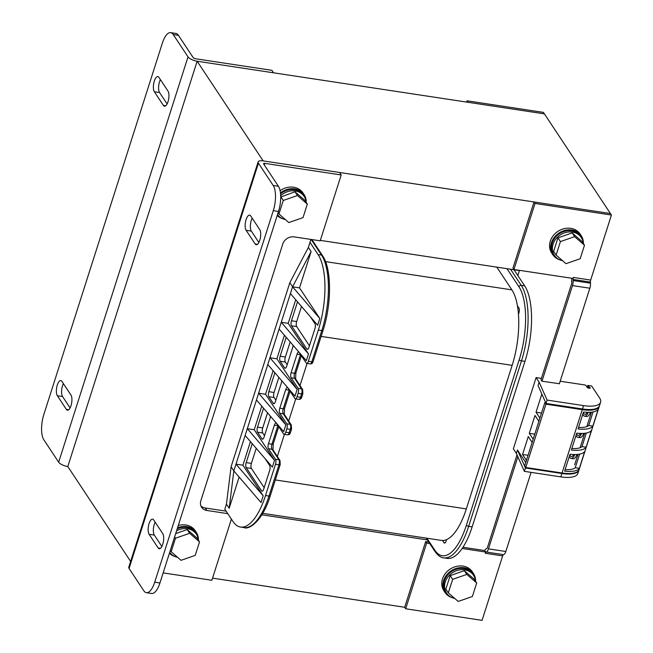 <?xml version="1.0" encoding="UTF-8"?>
<svg xmlns="http://www.w3.org/2000/svg" width="653" height="653" viewBox="0 0 653 653"><rect width="100%" height="100%" fill="white"/><g stroke="black" fill="none" stroke-linecap="round" stroke-linejoin="round"><path stroke-width="0.98" d="M466.626 102.08L467.034 100.807L468.021 102.292L544.422 113.875L197.149 61.227L67.798 466.544L130.624 561.4M467.034 100.807L543.435 112.389L610.441 213.547L263.167 160.899A7.599 2.718 17.7 0 0 258.123 161.903A7.599 2.718 17.7 0 0 258.417 163.16L273.207 185.493L278.415 186.276A18.986 7.224 98.6 0 1 278.505 211.441L159.936 582.974A18.986 7.224 98.6 0 1 151.61 593.479L146.403 592.687A18.986 7.224 -81.4 0 0 154.72 582.19L273.297 210.65A18.986 7.224 -81.4 0 0 273.207 185.493M212.543 578.15L404.689 607.282L425.65 541.598L426.638 543.092L405.676 608.767L404.689 607.282M320.329 240.386L519.429 270.571L517.837 275.542M278.725 426.646L273.199 443.967L273.003 449.893A1.902 1.616 146.5 0 0 271.958 449.248L278.945 459.794A3.796 1.445 98.6 0 1 278.962 464.83L268.987 496.068A56.966 21.663 98.6 0 1 244.018 527.575L240.541 527.053A56.966 21.663 -81.4 0 1 232.909 521.396L224.828 509.193L226.444 504.124L231.089 466.764L289.834 282.684L308.371 247.43L310.926 239.422M428.09 540.007L261.886 514.809M188.015 56.868A7.599 2.718 17.7 0 0 197.149 61.227L67.798 466.544A7.599 2.718 -162.3 0 1 58.664 462.185L188.015 56.868L173.225 34.536A18.986 7.224 -81.4 0 0 170.678 32.65L175.886 33.442A18.986 7.224 98.6 0 1 178.432 35.327L193.223 57.66A1.902 0.677 -162.3 0 0 195.508 58.746L271.909 70.328L273.55 72.809L197.149 61.227L263.167 160.899L339.568 172.482L341.209 174.963L264.816 163.381A1.902 0.677 -162.3 0 0 263.551 163.634A1.902 0.677 -162.3 0 0 263.624 163.944L278.415 186.276M280.145 464.267A1.902 0.677 -162.3 0 1 280.219 464.577A1.902 0.677 -162.3 0 1 278.962 464.83L275.484 464.299A3.796 1.445 -81.4 0 0 275.468 459.271L268.481 448.725A3.796 1.445 98.6 0 1 268.465 443.689L274.391 425.111A3.796 1.445 98.6 0 1 276.056 423.013A3.796 1.445 98.6 0 1 276.57 423.389L283.557 433.935A3.796 1.445 -81.4 0 0 284.063 434.31A3.796 1.445 -81.4 0 0 285.728 432.213L289.197 432.743A3.796 1.445 98.6 0 1 287.532 434.841C289.14 434.865 290.112 434.082 290.463 432.49A1.902 0.677 -162.3 0 1 289.197 432.743L290.275 429.364L286.806 428.833A3.796 1.445 -81.4 0 0 286.789 423.805L279.802 413.259A3.796 1.445 98.6 0 1 279.786 408.223L283.255 408.754A3.796 1.445 -81.4 0 0 283.271 413.782L290.259 424.328A3.796 1.445 98.6 0 1 290.275 429.364A1.902 0.677 -162.3 0 0 291.54 429.111L290.463 432.49M275.484 464.299L265.518 495.545A56.966 21.663 -81.4 0 1 240.541 527.053M309.987 242.361L318.068 254.564A56.966 21.663 -81.4 0 1 318.338 330.043L308.363 361.28L311.84 361.811A3.796 1.445 98.6 0 1 310.175 363.909C311.775 363.933 312.746 363.15 313.097 361.558A1.902 0.677 -162.3 0 1 311.84 361.811L321.807 330.565L318.338 330.043M300.568 354.522A3.796 1.445 -81.4 0 0 300.502 354.71L294.576 373.287A3.796 1.445 -81.4 0 0 294.593 378.316L301.58 388.861A3.796 1.445 98.6 0 1 301.596 393.898L298.127 393.367A3.796 1.445 -81.4 0 0 298.103 388.339L291.124 377.793A3.796 1.445 98.6 0 1 291.099 372.757L297.033 354.187A3.796 1.445 98.6 0 1 298.699 352.081A3.796 1.445 98.6 0 1 299.205 352.457L306.192 363.003A3.796 1.445 -81.4 0 0 306.698 363.386A3.796 1.445 -81.4 0 0 308.363 361.28M298.127 393.367L297.042 396.746L300.519 397.277A3.796 1.445 98.6 0 1 298.854 399.375C300.453 399.399 301.433 398.616 301.776 397.024A1.902 0.677 -162.3 0 1 300.519 397.277L301.596 393.898A1.902 0.677 -162.3 0 0 302.853 393.645L301.776 397.024M279.786 408.223L285.712 389.645A3.796 1.445 98.6 0 1 287.377 387.547A3.796 1.445 98.6 0 1 287.883 387.923L294.87 398.469A3.796 1.445 -81.4 0 0 295.376 398.852A3.796 1.445 -81.4 0 0 297.042 396.746M286.806 428.833L285.728 432.213M226.444 504.124L229.187 508.263L239.137 477.074M231.089 466.764L233.831 470.903L261.045 502.557L263.2 495.798L242.932 465.197L250.458 441.608M229.187 508.263L233.831 470.903L245.144 435.437L272.366 467.091L274.521 460.341L254.246 429.731L261.771 406.15M245.144 435.437L256.466 399.971L283.68 431.625L285.834 424.874L265.567 394.265L273.093 370.684M256.466 399.971L267.787 364.505L295.001 396.159L297.156 389.408L276.888 358.799L284.414 335.218M267.787 364.505L279.1 329.039L306.314 360.701L308.477 353.942L288.202 323.341L295.727 299.751M279.1 329.039L290.422 293.572L317.636 325.235L319.79 318.476L299.523 287.875L311.106 251.56L308.371 247.43M252.238 443.689A3.796 1.445 98.6 0 0 252.115 444.032L246.189 462.61A3.796 1.445 98.6 0 0 246.205 467.646L261.551 490.803A3.796 1.445 98.6 0 0 262.057 491.178A3.796 1.445 98.6 0 0 263.722 489.081L269.648 470.503A3.796 1.445 98.6 0 0 269.632 465.475L265.142 458.692M263.559 408.223A3.796 1.445 98.6 0 0 263.437 408.574L257.511 427.144A3.796 1.445 98.6 0 0 257.527 432.18L261.91 438.8L263.012 438.963M270.432 416.222A3.796 1.445 98.6 0 1 270.016 418.5L264.081 437.069A3.796 1.445 98.6 0 1 262.416 439.175A3.796 1.445 98.6 0 1 261.91 438.8M274.88 372.757A3.796 1.445 98.6 0 0 274.758 373.108L268.824 391.686A3.796 1.445 98.6 0 0 268.848 396.714L273.232 403.334L274.333 403.497M281.753 380.756A3.796 1.445 98.6 0 1 281.329 383.033L275.403 401.611A3.796 1.445 98.6 0 1 273.738 403.709A3.796 1.445 98.6 0 1 273.232 403.334M286.194 337.291A3.796 1.445 98.6 0 0 286.071 337.642L280.145 356.22A3.796 1.445 98.6 0 0 280.161 361.248L284.545 367.868L285.655 368.031M293.075 345.29A3.796 1.445 98.6 0 1 292.65 347.567L286.716 366.145A3.796 1.445 98.6 0 1 285.051 368.243A3.796 1.445 98.6 0 1 284.545 367.868M297.515 301.825A3.796 1.445 98.6 0 0 297.393 302.176L291.467 320.754A3.796 1.445 98.6 0 0 291.483 325.782L306.82 348.947L307.93 349.11M310.42 316.836L314.909 323.61A3.796 1.445 98.6 0 1 314.926 328.647L308.991 347.225A3.796 1.445 98.6 0 1 307.326 349.322A3.796 1.445 98.6 0 1 306.82 348.947M289.834 282.684L292.577 286.822L311.106 251.56M290.422 293.572L292.577 286.822L319.79 318.476M263.2 495.798L235.986 464.144L242.932 465.197M274.521 460.341L247.299 428.678L254.246 429.731M285.834 424.874L258.621 393.212L265.567 394.265M297.156 389.408L269.942 357.746L276.888 358.799M308.477 353.942L281.255 322.288L288.202 323.341M299.523 287.875L292.577 286.822M514.001 269.746L524.694 285.883A56.966 21.663 98.6 0 1 524.963 361.362L472.143 526.865A56.966 21.663 98.6 0 1 447.166 558.372L443.697 557.85A56.966 21.663 -81.4 0 0 468.666 526.342L521.486 360.84A56.966 21.663 -81.4 0 0 521.216 285.361L510.532 269.224M496.819 267.142L511.87 289.867A56.966 21.663 98.6 0 1 517.421 305.751L518.882 307.963A3.796 1.445 -81.4 0 1 518.898 312.991L518.466 314.371A56.966 21.663 98.6 0 1 512.14 365.345L466.324 508.899A56.966 21.663 98.6 0 1 446.579 539.607L446.138 540.986A3.796 1.445 -81.4 0 1 444.473 543.084A3.796 1.445 -81.4 0 1 443.967 542.708L442.505 540.496A56.966 21.663 98.6 0 1 441.355 540.406L262.767 513.331M284.414 434.367L277.362 456.471M295.727 398.901L288.675 421.005M307.049 363.435L299.996 385.539M442.505 540.496A56.966 21.663 -81.4 0 0 446.579 539.607M518.466 314.371A56.966 21.663 -81.4 0 0 517.421 305.751M257.527 432.18L262.735 432.972L264.53 435.673M262.735 432.972A3.796 1.445 98.6 0 1 262.718 427.935L267.534 412.843M268.848 396.714L274.056 397.506L275.844 400.207M274.056 397.506A3.796 1.445 98.6 0 1 274.04 392.469L278.855 377.377M280.161 361.248L285.369 362.04L287.165 364.749M285.369 362.04A3.796 1.445 98.6 0 1 285.353 357.003L290.169 341.911M246.205 467.646L251.413 468.438L264.171 487.685M251.413 468.438A3.796 1.445 98.6 0 1 251.397 463.401L256.213 448.309M291.483 325.782L296.691 326.573L309.44 345.821M296.691 326.573A3.796 1.445 98.6 0 1 296.674 321.545L301.49 306.453M70.091 407.929L62.549 396.534A8.073 3.069 98.6 0 1 63.414 383.637M167.111 103.941L159.561 92.546A8.073 3.069 98.6 0 1 160.426 79.65M57.342 395.742A8.073 3.069 98.6 0 1 56.893 386.535A8.073 3.069 98.6 0 1 60.835 380.585A8.073 3.069 98.6 0 1 61.921 381.385L70.957 395.032A8.073 3.069 98.6 0 1 71.406 404.24A8.073 3.069 98.6 0 1 67.455 410.19A8.073 3.069 98.6 0 1 66.377 409.39L57.342 395.742L62.549 396.534M58.664 462.185L43.873 439.853A18.986 7.224 -81.4 0 1 43.784 414.688L162.352 43.155A18.986 7.224 -81.4 0 1 170.678 32.65M158.932 77.405L167.976 91.053A8.073 3.069 98.6 0 1 168.417 100.252A8.073 3.069 98.6 0 1 164.474 106.21A8.073 3.069 98.6 0 1 163.389 105.402L154.353 91.755A8.073 3.069 98.6 0 1 153.904 82.556A8.073 3.069 98.6 0 1 157.855 76.597A8.073 3.069 98.6 0 1 158.932 77.405M163.152 572.893L211.858 580.28L231.391 519.094M258.417 163.16L129.065 568.469A7.599 2.718 -162.3 0 1 128.772 567.212L258.123 161.903M129.065 568.469L143.856 590.802A18.986 7.224 -81.4 0 0 146.403 592.687M258.874 242.492L251.332 231.097A8.073 3.069 98.6 0 1 252.189 218.2M161.862 546.479L154.312 535.076A8.073 3.069 98.6 0 1 155.177 522.188M259.739 229.595A8.073 3.069 98.6 0 1 260.188 238.802A8.073 3.069 98.6 0 1 256.237 244.753A8.073 3.069 98.6 0 1 255.16 243.953L246.116 230.305A8.073 3.069 98.6 0 1 245.675 221.098A8.073 3.069 98.6 0 1 249.617 215.147A8.073 3.069 98.6 0 1 250.703 215.947L259.739 229.595M158.148 547.94L149.104 534.293A8.073 3.069 98.6 0 1 148.664 525.085A8.073 3.069 98.6 0 1 152.606 519.135A8.073 3.069 98.6 0 1 153.684 519.935L162.728 533.583A8.073 3.069 98.6 0 1 163.168 542.79A8.073 3.069 98.6 0 1 159.226 548.74A8.073 3.069 98.6 0 1 158.148 547.94L160.499 548.291M226.134 511.16L205.189 507.985A9.493 8.097 146.5 0 1 200.928 505.936M341.209 174.963L320.19 240.826L294.144 236.884A9.493 8.097 -33.5 0 0 282.773 244.01L200.846 500.704A9.493 8.097 -33.5 0 0 201.614 507.267A9.493 8.097 -33.5 0 0 206.838 510.466L205.189 507.985M227.775 513.642L206.838 510.466M513.952 269.493L535.027 203.45L534.04 201.965L512.964 267.999L513.952 269.493L572.983 278.439L573.31 277.427L590.671 280.064A2.277 0.865 -81.4 0 0 590.418 282.08L590.492 283.182A5.697 2.163 98.6 0 1 589.855 288.218L559.335 383.85M535.027 203.45L611.428 215.033L590.671 280.064M534.04 201.965L610.441 213.547L611.428 215.033M571.799 278.26A5.697 2.163 -81.4 0 0 571.685 280.978L571.759 282.08A2.277 0.865 98.6 0 1 571.506 284.096L540.978 379.744M589.855 288.218L572.493 285.59A5.697 2.163 -81.4 0 0 573.13 280.553L573.056 279.443A2.277 0.865 98.6 0 1 573.31 277.427M572.493 285.59L541.974 381.221M426.638 543.092L429.723 543.557M462.136 548.471L485.669 552.038L484.681 550.552L462.953 547.255M425.65 541.598L428.735 542.063M531.085 472.364L505.83 551.499A5.697 2.163 98.6 0 1 503.553 554.65A2.277 0.865 -81.4 0 0 503.487 554.666A2.277 0.865 -81.4 0 0 502.639 555.915L482.069 620.35L405.676 608.767M517.87 456.749L488.468 548.863A5.697 2.163 -81.4 0 1 486.183 552.022A2.277 0.865 98.6 0 0 485.277 553.279L485.669 552.038M517.013 454.839L487.481 547.377A2.277 0.865 98.6 0 1 486.632 548.626A2.277 0.865 98.6 0 1 486.567 548.642A5.697 2.163 -81.4 0 0 484.738 550.626M280.464 192.904A17.092 14.57 -33.5 0 1 294.707 188.88A17.092 14.57 -33.5 0 1 304.102 194.643A17.092 14.57 -33.5 0 1 306.208 202.414M282.912 218.812A17.092 14.57 -33.5 0 1 277.215 215.474M280.096 190.7A17.092 14.57 -33.5 0 1 293.613 187.223A17.092 14.57 -33.5 0 1 303.008 192.986L304.102 194.643M177.526 527.836A17.092 14.57 -33.5 0 1 186.913 526.645A17.092 14.57 -33.5 0 1 196.308 532.407A17.092 14.57 -33.5 0 1 198.414 540.178M175.118 556.576A17.092 14.57 -33.5 0 1 169.421 553.238M178.261 525.551A17.092 14.57 -33.5 0 1 185.819 524.988A17.092 14.57 -33.5 0 1 195.214 530.75L196.308 532.407M560.07 259.935A17.092 14.57 -33.5 0 1 552.765 254.637A17.092 14.57 -33.5 0 1 554.283 237.39A17.092 14.57 -33.5 0 1 571.865 230.003A17.092 14.57 -33.5 0 1 581.26 235.766A17.092 14.57 -33.5 0 1 583.366 243.536M552.765 254.637L551.671 252.98A17.092 14.57 -33.5 0 1 553.181 235.741A17.092 14.57 -33.5 0 1 570.771 228.346A17.092 14.57 -33.5 0 1 580.166 234.109L581.26 235.766M452.276 597.699A17.092 14.57 -33.5 0 1 444.971 592.402A17.092 14.57 -33.5 0 1 446.489 575.154A17.092 14.57 -33.5 0 1 464.071 567.767A17.092 14.57 -33.5 0 1 473.466 573.53A17.092 14.57 -33.5 0 1 475.572 581.301M444.971 592.402L443.877 590.745A17.092 14.57 -33.5 0 1 445.387 573.497A17.092 14.57 -33.5 0 1 462.977 566.11A17.092 14.57 -33.5 0 1 472.372 571.873L473.466 573.53M177.2 528.865A16.137 13.762 -33.5 0 1 195.516 532.93L196.341 534.17A16.137 13.762 -33.5 0 1 198.308 540.015M177.575 557.311A16.137 13.762 -33.5 0 1 169.698 552.381M176.579 530.824A16.137 13.762 -33.5 0 1 196.341 534.17M174.629 536.937L175.477 538.227L171.168 551.736L181.036 560.315L195.223 555.385L199.532 541.868L197.067 538.145L187.199 529.567L175.706 533.566M170.311 550.455L171.168 551.736M187.199 529.567L189.664 533.289L175.477 538.227M199.532 541.868L189.664 533.289M454.733 598.434A16.137 13.762 -33.5 0 1 446.587 593.12L445.762 591.879A16.137 13.762 -33.5 0 1 444.464 580.729A16.137 13.762 -33.5 0 1 457.573 568.894A16.137 13.762 -33.5 0 1 472.674 574.052L473.498 575.293A16.137 13.762 -33.5 0 1 475.466 581.137M446.587 593.12A16.137 13.762 -33.5 0 1 445.281 581.97A16.137 13.762 -33.5 0 1 458.398 570.134A16.137 13.762 -33.5 0 1 473.498 575.293M476.69 582.998L474.225 579.276L464.356 570.698L450.17 575.628L445.86 589.137L448.325 592.859L458.194 601.437L472.38 596.507L476.69 582.998L466.822 574.42L452.635 579.35L448.325 592.859M450.17 575.628L452.635 579.35M464.356 570.698L466.822 574.42M562.527 260.669A16.137 13.762 -33.5 0 1 554.381 255.356L553.556 254.115A16.137 13.762 -33.5 0 1 552.258 242.965A16.137 13.762 -33.5 0 1 565.367 231.138A16.137 13.762 -33.5 0 1 580.468 236.288L581.292 237.529A16.137 13.762 -33.5 0 1 583.26 243.373M554.381 255.356A16.137 13.762 -33.5 0 1 553.075 244.206A16.137 13.762 -33.5 0 1 566.192 232.378A16.137 13.762 -33.5 0 1 581.292 237.529M584.484 245.234L582.019 241.512L572.15 232.933L557.964 237.863L553.654 251.372L556.119 255.094L565.988 263.673L580.174 258.743L584.484 245.234L574.616 236.655L560.429 241.586L556.119 255.094M557.964 237.863L560.429 241.586M572.15 232.933L574.616 236.655M280.57 193.868A16.137 13.762 -33.5 0 1 303.31 195.165L304.135 196.406A16.137 13.762 -33.5 0 1 306.094 202.25M285.369 219.547A16.137 13.762 -33.5 0 1 277.492 214.617M280.684 195.729A16.137 13.762 -33.5 0 1 304.135 196.406M280.806 196.741L283.271 200.463L278.962 213.972L288.83 222.551L303.016 217.62L307.326 204.111L304.861 200.389L294.993 191.811L280.708 197.026M278.105 212.69L278.962 213.972M294.993 191.811L297.458 195.533L283.271 200.463M307.326 204.111L297.458 195.533M560.176 381.23L585.243 385.025L587.3 386.715A1.706 0.612 17.7 0 0 586.949 386.943A1.706 0.612 17.7 0 0 589.071 388.209A1.706 0.612 17.7 0 0 590.206 387.988A1.706 0.612 17.7 0 0 588.835 386.903L587.847 385.425L591.667 385.996L599.609 397.995A25.63 9.183 -162.3 0 1 600.597 402.232A25.63 9.183 -162.3 0 1 583.57 405.611L547.108 400.077L539.117 382.127L536.105 377.581L541.419 378.381M541.027 379.589L541.949 381.213L559.384 383.711M587.3 386.715L587.104 387.335M588.598 387.645L588.835 386.903M525.738 462.52L517.454 450.015L516.376 453.394L513.364 448.848L536.105 377.581M532.146 442.424L528.269 436.563L522.555 454.464L526.432 460.324M600.597 402.232L599.511 405.611A25.63 9.183 17.7 0 1 582.492 408.982L546.03 403.456L538.039 385.507L539.117 382.127M542.447 395.408L541.745 394.347L536.031 412.247L539.909 418.108M538.888 421.316L535.003 415.455L529.289 433.355L533.175 439.216M536.031 412.247L541.517 413.08M546.03 403.456L547.108 400.077M587.202 387.441L587.847 385.425M529.289 433.355L534.774 434.188M578.999 469.866A25.63 9.183 -162.3 0 1 578.925 470.127A25.63 9.183 -162.3 0 1 561.898 473.498L525.436 467.972L517.454 450.015M516.376 453.394L524.359 471.344L560.821 476.878A25.63 9.183 17.7 0 0 577.848 473.498L578.925 470.127M524.359 471.344L525.436 467.972M522.555 454.464L528.04 455.296M599.389 405.946A25.63 9.183 -162.3 0 1 599.299 406.288A25.63 9.183 -162.3 0 1 582.272 409.66L545.981 404.158L544.888 402.501L545.655 402.623M588.255 412.321A9.681 3.681 98.6 0 1 584.549 416.206L586.631 416.524A9.681 3.681 -81.4 0 0 590.492 412.247M574.779 454.545A9.681 3.681 98.6 0 1 571.073 458.422L573.154 458.741A9.681 3.681 -81.4 0 0 577.023 454.472M581.521 433.429A9.681 3.681 98.6 0 1 577.807 437.314L579.897 437.632A9.681 3.681 -81.4 0 0 583.758 433.363M544.888 402.501L524.677 465.834L525.771 467.491L562.062 472.992A25.63 9.183 17.7 0 0 579.089 469.621L599.299 406.288M583.488 412.027L578.093 428.915A25.63 9.183 -162.3 0 0 592.834 426.123L598.23 409.235A25.63 9.183 17.7 0 1 583.488 412.027M576.746 433.135L571.359 450.023A25.63 9.183 -162.3 0 0 586.1 447.232L591.487 430.343A25.63 9.183 17.7 0 1 576.746 433.135M579.358 468.34L584.753 451.452A25.63 9.183 17.7 0 1 570.012 454.243L564.625 471.131A25.63 9.183 -162.3 0 0 579.358 468.34L575.244 467.711L579.57 454.153M525.771 467.491L545.981 404.158M578.582 427.397A21.835 7.828 17.7 0 0 588.712 425.495L592.834 426.123M593.046 411.929L588.712 425.495M571.848 448.505A21.835 7.828 17.7 0 0 581.978 446.603L586.1 447.232M586.304 433.037L581.978 446.603M565.106 469.613A21.835 7.828 17.7 0 0 575.244 467.711M583.317 412.549A7.787 2.963 -81.4 0 0 583.79 413.553A7.787 2.963 -81.4 0 0 584.827 414.329A7.787 2.963 -81.4 0 0 587.284 412.304M584.549 416.206A9.681 3.681 98.6 0 1 582.77 414.28M576.583 433.665A7.787 2.963 -81.4 0 0 578.093 435.437A7.787 2.963 -81.4 0 0 580.55 433.421M577.807 437.314A9.681 3.681 98.6 0 1 576.028 435.388M569.84 454.774A7.787 2.963 -81.4 0 0 570.314 455.778A7.787 2.963 -81.4 0 0 571.359 456.545A7.787 2.963 -81.4 0 0 573.816 454.529M571.073 458.422A9.681 3.681 98.6 0 1 569.294 456.504M587.243 387.474A1.518 0.547 -162.3 0 1 587.929 387.482A1.518 0.547 -162.3 0 1 589.667 388.241M524.963 361.362L521.486 360.84A1.902 0.677 17.7 0 1 519.2 359.746A55.064 20.937 98.6 0 0 518.947 286.781A1.902 1.616 -33.5 0 1 521.216 285.361L524.694 285.883M426.899 538.211L434.865 550.242A55.064 20.937 98.6 0 0 466.381 525.249L519.2 359.746M518.947 286.781L506.957 268.677M466.324 508.899L275.321 479.939M512.14 365.345L321.129 336.393M511.87 289.867L325.537 261.624M263.437 408.574L263.926 408.647M257.511 427.144L262.718 427.935M274.758 373.108L275.24 373.181M268.824 391.686L274.04 392.469M286.071 337.642L286.561 337.715M280.145 356.22L285.353 357.003M273.003 449.893L279.982 460.438A1.902 1.616 146.5 0 0 278.945 459.794L275.468 459.271M279.982 460.438L280.219 464.577L270.252 495.823A1.902 0.677 -162.3 0 1 268.987 496.068L265.518 495.545M311.195 239.463L321.537 255.086A56.966 21.663 98.6 0 1 321.807 330.565A1.902 0.677 -162.3 0 0 323.072 330.32L313.097 361.558M311.881 239.569L322.582 255.731A1.902 1.616 146.5 0 0 321.537 255.086L318.068 254.564M300.715 354.734A1.902 0.677 -162.3 0 1 300.502 354.71L297.033 354.187M301.36 355.722L295.833 373.034A1.902 0.677 -162.3 0 1 294.576 373.287L291.099 372.757M295.833 373.034L295.638 378.96A1.902 1.616 146.5 0 0 294.593 378.316L291.124 377.793M295.638 378.96L302.625 389.506A1.902 1.616 146.5 0 0 301.58 388.861L298.103 388.339M302.788 393.335A1.902 0.677 -162.3 0 1 302.853 393.645L302.625 389.506M289.246 389.98A3.796 1.445 -81.4 0 0 289.189 390.176L283.255 408.754A1.902 0.677 -162.3 0 0 284.52 408.5L284.316 414.426A1.902 1.616 146.5 0 0 283.271 413.782L279.802 413.259M285.712 389.645L289.189 390.176A1.902 0.677 -162.3 0 0 289.393 390.2M284.316 414.426L291.303 424.972A1.902 1.616 146.5 0 0 290.259 424.328L286.789 423.805M291.467 428.801A1.902 0.677 -162.3 0 1 291.54 429.111L291.303 424.972M277.933 425.446A3.796 1.445 -81.4 0 0 277.868 425.642L271.942 444.22A3.796 1.445 -81.4 0 0 271.958 449.248L268.481 448.725M278.072 425.666A1.902 0.677 -162.3 0 1 277.868 425.642L274.391 425.111M273.199 443.967A1.902 0.677 -162.3 0 1 271.942 444.22L268.465 443.689M261.551 490.803L262.653 490.974M252.115 444.032L252.605 444.105M246.189 462.61L251.397 463.401M297.393 302.176L297.874 302.249M291.467 320.754L296.674 321.545M445.077 542.872L443.967 542.708M466.381 525.249A1.902 0.677 17.7 0 0 468.666 526.342L472.143 526.865M434.865 550.242A1.902 1.616 146.5 0 0 435.02 551.548C438.057 555.621 440.946 557.727 443.697 557.85M178.432 35.327L173.225 34.536M68.728 409.749L66.377 409.39M165.74 105.762L163.389 105.402M159.561 92.546L154.353 91.755M257.511 244.312L255.16 243.953M251.332 231.097L246.116 230.305M154.312 535.076L149.104 534.293M264.302 164.972L264.816 163.381M273.297 210.65L278.505 211.441M159.936 582.974L154.72 582.19M590.492 283.182L573.13 280.553M573.056 279.443L590.418 282.08M485.277 553.279L502.639 555.915M505.83 551.499L488.468 548.863M486.183 552.022L503.553 554.65M582.492 408.982L583.57 405.611M560.821 476.878L561.898 473.498M574.632 464.854L577.978 454.39M580.109 447.705L584.713 433.274M586.843 426.589L591.447 412.165M562.062 472.992L582.272 409.66M270.252 495.823C262.384 521.878 248.442 530.081 244.018 527.575M322.582 255.731C331.773 268.767 331.724 303.947 323.072 330.32M295.376 398.852L298.854 399.375M290.046 391.188L284.52 408.5M306.698 363.386L310.175 363.909M284.063 434.31L287.532 434.841M426.107 538.088L435.02 551.548"/></g></svg>
